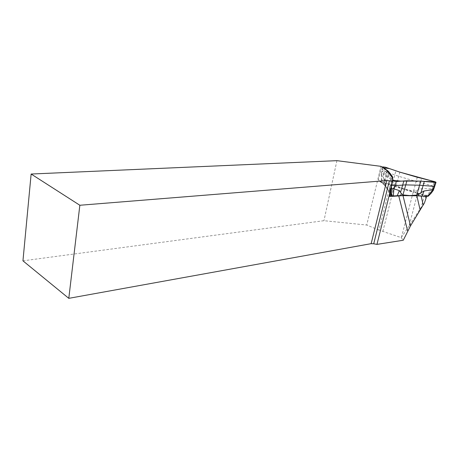 <?xml version="1.0" encoding="UTF-8"?>
<svg xmlns="http://www.w3.org/2000/svg" width="459" height="459" viewBox="0 0 459 459"><rect width="100%" height="100%" fill="white"/><g stroke="black" fill="none" stroke-linecap="round" stroke-linejoin="round"><path stroke-width="0.34" stroke-dasharray="2.29 1.72" d="M426.514 196.291L426.56 196.257C426.698 195.93 426.004 195.551 424.477 195.127L417.592 193.4L409.026 226.098L421.316 207.038L424.414 203.016M382.846 231.525L394.178 186.423L390.173 185.086L378.956 230.085L401.166 237.619L409.026 226.098M394.178 186.423L413.169 192.178L401.47 237.194M417.592 193.4L413.169 192.178M378.956 230.085L366.73 225.042L381.004 166.433L381.045 168.361L386.753 172.458L392.451 180.077L392.256 182.125M390.173 185.086L379.415 181.127L378.336 179.486L381.045 168.361M22.95 260.832L323.968 220.693L366.73 225.042M401.166 237.619L403.266 240.246M336.917 160.661L323.968 220.693M386.885 170.536L383.965 183.772L378.336 179.486M392.451 180.077L389.519 191.81L389.766 192.878M379.845 181.322L384.464 185.011L383.965 183.772L389.519 191.81L389.152 195.333M390.276 193.245L390.362 194.765M433.388 190.198L433.267 188.546L432.47 188.85L421.941 188.569L418.7 189.452L416.502 190.6L413.536 191.133L404.706 189.062L396.243 185.901L394.097 183.841L390.976 179.297L382.686 173.496L381.538 174.718L381.383 173.45L381.234 174.127L384.481 179.108L385.778 185.666L387.367 188.724L389.278 190.709L390.993 187.972M391.957 184.116L392.17 181.884L391.762 180.76L388.188 175.94L381.963 171.012L384.263 171.31L398.67 176.285L416.055 181.437L434.478 186.4M432.47 188.85L426.64 195.5L415.894 192.614L384.074 182.613L383.265 174.196M426.64 195.5L428.218 196.182M381.234 174.127L381.836 182.556L385.256 185.648L389.898 192.361M381.836 182.556L382.485 182.246L384.074 182.613M431.053 193.371L428.012 196.033M381.538 174.718L381.63 178.511L382.485 182.246M381.63 178.511L382.031 182.234M424.477 195.127L421.316 207.038M384.86 185.149L389.88 192.413M390.116 192.751L390.506 193.314M383.552 174.191L385.485 167.231M381.343 174.116L382.588 167.478M432.189 188.672L434.111 181.494M418.7 189.452L421.603 178.413M413.536 191.133L417.26 177.249M396.243 185.901L399.841 172.131M392.956 181.712L395.893 170.868M385.193 181.506L387.379 171.19M385.778 185.666L388.618 172.825M389.278 190.709L392.21 177.576M390.414 188.907L392.479 179.612M392.187 182.636L392.02 183.87M390.752 187.938L390.632 189.401M389.961 190.124L389.783 192.201M385.256 185.648L385.422 183.629M383.999 184.334L384.481 179.108M390.976 179.297L389.295 184.461M394.097 183.841L393.512 185.832M415.894 192.614L416.502 190.6M420.496 193.91L421.941 188.569M384.585 185.075L379.415 181.127M389.8 192.746L384.458 185.006M382.45 167.38L381.36 173.479M381.475 179.911L381.618 178.31"/><path stroke-width="0.69" d="M373.718 243.786L371.147 243.666L386.765 180.559L389.381 180.789L373.718 243.786L376.959 244.383L389.123 195.758L390.196 196.498L402.996 195.626L410.512 225.851L424.414 203.016L425.975 198.46L425.602 196.36L426.514 196.291M376.959 244.383L403.266 240.246L410.512 225.851M420.065 209.671L416.858 195.804L402.996 195.626M416.858 195.804L425.602 196.36M389.381 180.789L392.273 181.339L392.577 178.063L386.885 170.536L381.01 166.353L336.917 160.661L31.137 174.03L22.95 260.832L68.793 298.339L371.147 243.666M386.765 180.559L79.849 205.259L31.137 174.03M392.273 181.339L392.141 183.382L389.123 195.758M79.849 205.259L68.793 298.339M392.451 180.077L392.577 178.063M392.256 182.125L392.141 183.382M389.766 192.878L390.276 193.245M390.993 187.972L391.573 187.685L391.997 189.418L393.323 188.219L393.851 188.844L399.347 190.554L401.344 193.606L402.95 194.903L409.744 195.568L416.738 195.086L424.03 190.996L433.158 189.607L433.709 189.028L433.388 190.198L431.053 193.371L428.161 196.211L427.375 196.36L433.158 189.607M434.478 186.4L419.319 185.218L405.515 184.891L394.866 185.654L391.894 184.759L391.957 184.116M436.004 182.464L420.737 181.167L406.921 180.777L396.341 181.471C394.447 181.357 393.168 180.972 392.508 180.318L392.766 177.518L392.365 176.445L388.767 171.723L382.519 166.846L385.485 167.231L399.841 172.131L417.26 177.249L434.111 181.494C435.499 181.873 436.13 182.194 436.004 182.464L433.738 189.119M393.851 188.844L393.357 195.947L400.609 195.528L418.453 195.752L427.375 196.36M393.357 195.947L390.385 195.029L391.125 188.018M389.898 192.361L390.385 195.029M391.997 189.418L391.194 195.574M391.584 192.769L391.802 195.763M399.841 172.131L435.241 181.844L417.931 181.087L400.65 181.11L392.514 180.238L392.766 177.495L388.348 171.259L383.724 167.885L389.324 168.573L399.841 172.131M407.707 231.095L398.722 195.763M421.167 196.01L423.164 204.84M390.362 194.765L390.196 196.498M389.88 192.413L390.116 192.751M394.092 188.741L396.341 181.471M391.125 187.834L392.02 183.87M432.94 189.498L435.092 182.521M416.738 195.086L420.737 181.167M421.15 192.361L424.311 181.408M400.632 192.028L403.903 180.84M402.95 194.903L406.921 180.777M392.508 180.318L392.187 182.636M392.766 177.518L392.479 179.612M392.365 176.445L392.21 177.576M388.767 171.723L388.618 172.825M387.471 170.547L387.379 171.19M382.64 167.116L382.588 167.478M390.632 189.401L390.299 193.468M400.609 195.528L401.344 193.606M397.287 195.62L399.347 190.554M424.03 190.996L422.177 195.936M419.205 193.87L418.453 195.752M426.554 196.291L425.975 198.46M390.075 193.147L389.8 192.746M389.789 192.9L389.439 196.314M382.45 167.38L382.502 166.984M429.01 195.488L428.195 196.2"/></g></svg>
